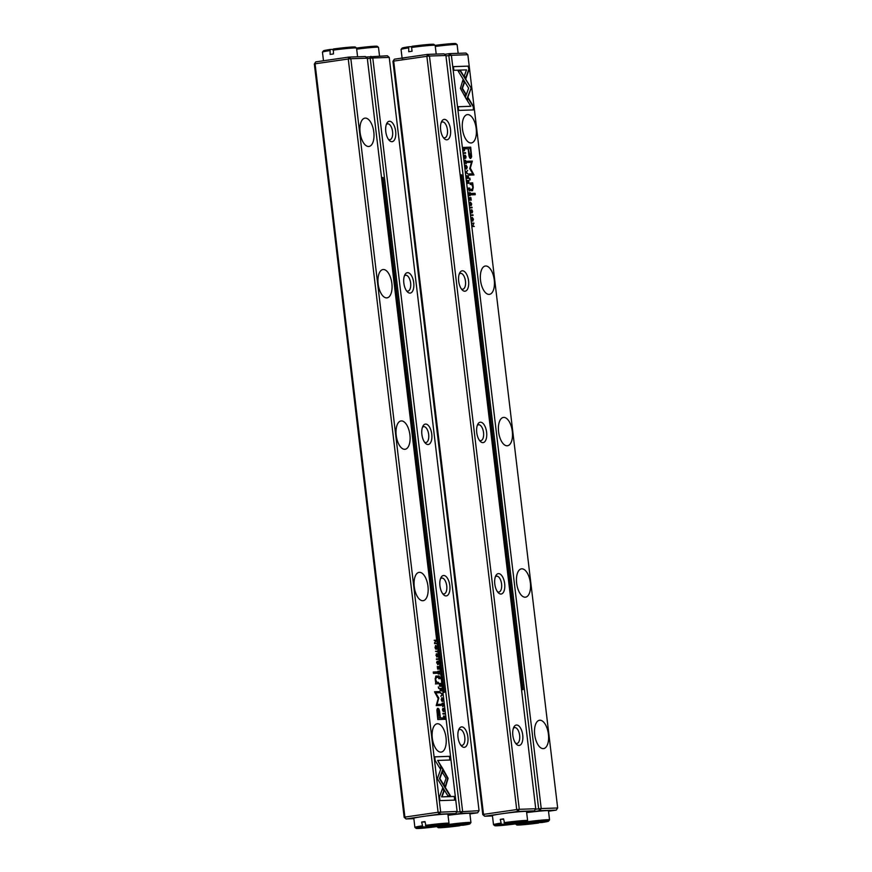 <?xml version="1.0" encoding="UTF-8"?>
<svg xmlns="http://www.w3.org/2000/svg" width="872" height="872" viewBox="0 0 872 872"><rect width="100%" height="100%" fill="white"/><g stroke="black" fill="none" stroke-linecap="round" stroke-linejoin="round"><path stroke-width="1.31" d="M526.579 811.985L534.296 810.873L517.848 811.44L484.647 816.236L483.513 814.372L516.704 809.576L426.877 56.309L393.686 61.105L483.513 814.372L482.772 814.59L392.945 61.323L394.384 59.187L427.574 54.38L444.022 53.824L445.908 55.47L429.46 56.037L519.276 809.303L535.735 808.736L445.908 55.47M444.349 119.377A10.3 4.916 -98.2 0 1 450.65 132.064A10.3 4.916 -98.2 0 1 444.164 138.539A10.3 4.916 -98.2 0 1 441.69 121.415A10.3 4.916 -98.2 0 1 444.349 119.377M498.512 573.613A10.3 4.916 -98.2 0 1 504.812 586.3A10.3 4.916 -98.2 0 1 498.326 592.775A10.3 4.916 -98.2 0 1 495.852 575.651A10.3 4.916 -98.2 0 1 498.512 573.613M516.573 725.014A10.3 4.916 -98.2 0 1 522.873 737.712A10.3 4.916 -98.2 0 1 516.388 744.187A10.3 4.916 -98.2 0 1 513.902 727.063A10.3 4.916 -98.2 0 1 516.573 725.014M480.461 422.201A10.3 4.916 -98.2 0 1 486.761 434.888A10.3 4.916 -98.2 0 1 480.276 441.363A10.3 4.916 -98.2 0 1 477.802 424.239A10.3 4.916 -98.2 0 1 480.461 422.201M462.411 270.789A10.3 4.916 -98.2 0 1 468.711 283.476A10.3 4.916 -98.2 0 1 462.225 289.951A10.3 4.916 -98.2 0 1 459.74 272.827A10.3 4.916 -98.2 0 1 462.411 270.789M482.772 814.59L484.647 816.236L492.473 815.974M443.292 137.493A8.011 3.826 81.8 0 0 444.731 137.82A8.011 3.826 81.8 0 0 447.391 129.547A8.011 3.826 81.8 0 0 442.627 121.938A8.011 3.826 81.8 0 0 442.431 121.949A8.011 3.826 81.8 0 0 441.156 122.669M461.353 288.894A8.011 3.826 81.8 0 0 462.781 289.232A8.011 3.826 81.8 0 0 465.441 280.958A8.011 3.826 81.8 0 0 460.689 273.35A8.011 3.826 81.8 0 0 460.481 273.361A8.011 3.826 81.8 0 0 459.206 274.081M479.404 440.305A8.011 3.826 81.8 0 0 480.832 440.633A8.011 3.826 81.8 0 0 483.502 432.37A8.011 3.826 81.8 0 0 478.739 424.762A8.011 3.826 81.8 0 0 478.543 424.773A8.011 3.826 81.8 0 0 477.267 425.492M497.465 591.717A8.011 3.826 81.8 0 0 498.893 592.044A8.011 3.826 81.8 0 0 501.553 583.782A8.011 3.826 81.8 0 0 496.789 576.163A8.011 3.826 81.8 0 0 496.593 576.185A8.011 3.826 81.8 0 0 495.318 576.904M515.515 743.129A8.011 3.826 81.8 0 0 516.943 743.456A8.011 3.826 81.8 0 0 519.614 735.183A8.011 3.826 81.8 0 0 514.851 727.575A8.011 3.826 81.8 0 0 514.654 727.597A8.011 3.826 81.8 0 0 513.368 728.316M429.46 56.037L427.574 54.38L426.877 56.309L429.46 56.037M534.296 810.873L535.735 808.736M392.945 61.323L394.384 59.187M519.276 809.303L516.704 809.576L517.848 811.44L519.276 809.303M466.051 172.58L468.09 174.106L466.302 172.285L467.643 170.422L466.051 172.58M466.891 99.975L471.153 88.061L460.645 70.915L458.116 71.003L468.624 88.148L465.332 97.37L466.891 99.975M458.149 71.046L460.231 70.981L471.153 88.05L466.64 99.561M468.558 66.098L453.429 66.621L453.865 70.305L466.498 69.88L464.318 75.951L465.899 78.513L469.005 69.825L468.144 66.152L469.005 69.825M460.405 88.377L464.994 96.716L465.942 94.056L462.433 88.312L464.525 82.393L462.956 79.821L460.405 88.377M465.31 160.197L464.754 161.974L465.463 163.5L464.972 161.963L465.572 160.786L466.466 161.92L466.335 163.467L466.673 161.963L465.397 160.186M465.397 162.879L464.558 162.029L465.572 160.786M469.583 190.935L469.746 188.058L467.904 188.112L469.627 190.924M463.751 153.33L465.604 153.276L465.539 152.709L463.686 152.764L463.751 153.33M469.038 197.672L469.365 200.342L469.332 198.227L469.954 198.206L470.411 200.179L470.172 198.195L470.738 198.173L471.207 200.233L470.891 197.606L469.038 197.672M467.272 167.075L466.008 165.179L465.376 167.141L466.553 169.037L467.272 167.075L466.106 165.778L465.583 167.13L466.487 168.427L467.076 167.075M470.172 195.611L470.302 192.701L468.46 192.756L469.441 194.009L468.809 195.753L469.637 194.848L470.204 195.611M470.651 210.13L471.403 212.975L471.937 210.392L472.243 212.801L472.559 211.373L471.85 209.792L471.305 212.387L471.098 210.381L470.651 211.395M472.352 211.329L471.763 212.288M473.343 106.199L468.188 97.784L467.239 100.444L470.815 106.286L458.203 106.722L458.65 110.417L473.79 109.894L473.343 106.199L473.365 109.905M467.643 114.592A14.312 6.823 -98.2 0 1 476.145 128.173A14.312 6.823 -98.2 0 1 471.381 142.943A14.312 6.823 -98.2 0 1 462.574 129.764A14.312 6.823 -98.2 0 1 467.283 114.624A14.312 6.823 -98.2 0 1 467.643 114.592M485.704 265.993A14.312 6.823 -98.2 0 1 494.206 279.585A14.312 6.823 -98.2 0 1 489.443 294.355A14.312 6.823 -98.2 0 1 480.636 281.166A14.312 6.823 -98.2 0 1 485.344 266.025A14.312 6.823 -98.2 0 1 485.704 265.993M503.754 417.405A14.312 6.823 -98.2 0 1 512.256 430.997A14.312 6.823 -98.2 0 1 507.493 445.766A14.312 6.823 -98.2 0 1 498.686 432.577A14.312 6.823 -98.2 0 1 503.395 417.437A14.312 6.823 -98.2 0 1 503.754 417.405M521.805 568.817A14.312 6.823 -98.2 0 1 530.307 582.409A14.312 6.823 -98.2 0 1 525.554 597.178A14.312 6.823 -98.2 0 1 516.747 583.989A14.312 6.823 -98.2 0 1 521.456 568.849A14.312 6.823 -98.2 0 1 521.805 568.817M539.866 720.228A14.312 6.823 -98.2 0 1 548.368 733.821A14.312 6.823 -98.2 0 1 543.605 748.59A14.312 6.823 -98.2 0 1 534.798 735.401A14.312 6.823 -98.2 0 1 539.506 720.261A14.312 6.823 -98.2 0 1 539.866 720.228M467.85 54.718L451.391 55.285L541.218 808.551L557.666 807.984L467.85 54.718L465.964 53.061L449.505 53.628L448.818 55.557L445.974 55.972M470.695 158.388L471.632 156.862L470.706 147.172L465.757 147.346L465.931 148.807L468.111 148.731L468.656 153.265C468.983 156.786 469.67 158.497 470.695 158.388L470.771 158.388M470.259 207.874L472.101 207.809L472.035 207.242L470.193 207.307L470.259 207.874M465.038 148.578L464.896 147.39L463.054 147.444L464.362 150.845L464.841 148.6M464.362 150.845L464.645 150.137L463.948 150.9M469.714 168.699L472.82 173.822L468.973 173.953L469.114 175.119L473.976 174.956L470.324 168.133L472.33 161.102L467.457 161.276L467.599 162.443L471.458 162.312L469.714 168.699M471.338 205.411L471.665 203.917L470.488 202.13L469.757 203.928L470.466 205.454L469.975 203.917L470.575 202.729L471.349 205.411M469.986 204.931L469.55 203.972L470.575 202.729M468.7 183.338L468.842 180.428L466.989 180.482L467.981 181.736L467.348 183.48L468.177 182.575L468.733 183.338M473.496 219.264L472.232 217.368L471.599 219.33L472.777 221.226L473.3 219.297M471.163 215.471L473.016 215.406L472.94 214.839L471.098 214.904L471.163 215.471M466.444 175.839L466.76 178.52L466.727 176.395L467.359 176.373L467.588 178.357L468.133 176.351L468.602 178.4L468.286 175.773L466.444 175.839M472.09 223.178L473.714 223.646L472.482 226.513L474.324 226.448L472.766 225.979L473.932 223.112L472.09 223.178M471.262 193.464L471.425 194.838L475.24 194.707L475.077 193.333L471.262 193.464M464.504 155.238L464.144 156.851L464.896 158.431L465.43 155.848L465.735 158.268L466.051 156.84L465.343 155.249L464.809 157.843L464.46 155.238M464.144 156.862L464.58 155.837M465.844 156.786L465.256 157.756M469.441 178.259L470.215 179.839L469.441 178.259M472.504 190.63L473.267 187.393L472.668 182.826L470.019 183.033L470.182 184.428L471.654 184.384L472.875 187.077L472.264 189.268L470.76 189.322L470.924 190.685L472.591 190.63M472.668 182.826L471.403 183.033L472.253 182.88L472.144 184.679M535.354 809.292L538.645 808.824L448.818 55.557L451.391 55.285L449.505 53.628L444.622 54.337M548.521 811.233L556.238 810.121L539.779 810.688L527.593 812.442L527.756 811.821M556.238 810.121L557.666 807.984M541.218 808.551L538.645 808.824L539.779 810.688L541.218 808.551M468.024 98.253L472.929 106.264M458.214 106.766L470.815 106.286M470.684 210.435L470.444 211.427L471.087 210.381M471.349 211.624L470.989 213.03M471.436 209.847L471.861 212.866M465.768 147.39L470.291 147.237L471.218 156.916L470.281 158.453M470.008 156.568L468.264 148.774L470.008 156.568L470.826 153.003L470.302 148.654L468.678 148.709M470.193 207.351L471.687 207.819M470.063 194.249L469.757 195.677M468.46 192.81L469.954 193.279M469.223 194.914L468.395 195.819M469.823 194.162L469.659 195.066L469.267 194.184M469.681 194.118L470.073 195.012L470.139 193.268L469.463 194.151M470.095 195.012L470.237 194.096M463.065 147.499L464.547 147.968M463.119 148.033L463.937 150.3M463.871 150.311L464.765 147.957L463.337 148.011M468.983 173.997L472.82 173.822M467.468 161.32L471.916 161.167L469.91 168.198L473.561 174.967M471.251 203.972L470.924 205.476M470.204 202.195L470.956 202.827M466.869 168.263L466.411 169.026M465.812 165.244L466.531 165.865M466.335 168.416L465.692 168.383M469.049 197.715L470.891 197.606M463.697 152.818L465.179 153.287M468.602 181.976L468.286 183.403M467 180.537L468.482 181.005M467.763 182.64L466.934 183.545M468.362 181.888L468.188 182.793L467.806 181.91M468.22 181.845L468.602 182.739L468.678 180.995L467.992 181.877M468.635 182.739L468.776 181.823M469.507 189.595L469.169 190.99M467.904 188.167L469.398 188.635M468.787 188.679L469.507 190.336L468.689 189.529M469.703 189.442L469.507 190.336L469.605 188.625L469.005 188.646M466.248 162.018L465.921 163.522M465.201 160.241L465.953 160.873M462.792 80.289L464.111 82.459L462.007 88.377L465.528 94.121L464.743 96.302M453.429 66.664L468.144 66.152M468.591 69.88L465.648 78.109M466.04 172.449L467.621 173.757M467.272 170.77L466.008 172.242M473.093 220.453L472.635 221.215M472.035 217.422L472.755 218.055M472.559 220.605L471.916 220.572M471.807 219.319L472.711 220.616L473.3 219.264L472.319 217.967L471.599 219.341M471.098 214.948L472.591 215.417M466.444 175.882L468.286 175.773M472.09 223.221L473.932 223.112M472.428 226.044L473.91 226.458M473.594 223.842L472.417 225.935M471.262 193.508L475.077 193.333M474.662 193.388L474.826 194.718M464.852 157.08L464.482 158.497M464.929 155.314L465.354 158.323M469.452 178.302L470.019 178.237M469.605 178.302L469.79 179.85M470.019 183.076L472.253 182.88M470.771 189.366L471.85 189.322M472.853 187.458L472.09 190.696M456.743 811.996L479.055 810.677L389.228 57.41L372.78 57.977L462.596 811.243L461.168 813.38L448.982 815.146L449.135 814.513M464.155 747.337A10.3 4.916 -98.2 0 1 461.539 746.061A10.3 4.916 -98.2 0 1 459.064 728.938A10.3 4.916 -98.2 0 1 467.261 733.81A10.3 4.916 -98.2 0 1 464.155 747.337M409.993 293.112A10.3 4.916 -98.2 0 1 407.377 291.837A10.3 4.916 -98.2 0 1 404.891 274.713A10.3 4.916 -98.2 0 1 413.099 279.585A10.3 4.916 -98.2 0 1 409.993 293.112M391.942 141.7A10.3 4.916 -98.2 0 1 389.315 140.425A10.3 4.916 -98.2 0 1 386.841 123.301A10.3 4.916 -98.2 0 1 395.038 128.173A10.3 4.916 -98.2 0 1 391.942 141.7M428.054 444.524A10.3 4.916 -98.2 0 1 425.427 443.249A10.3 4.916 -98.2 0 1 422.953 426.114A10.3 4.916 -98.2 0 1 431.15 430.986A10.3 4.916 -98.2 0 1 428.054 444.524M446.104 595.925A10.3 4.916 -98.2 0 1 443.488 594.66A10.3 4.916 -98.2 0 1 441.003 577.526A10.3 4.916 -98.2 0 1 449.211 582.398A10.3 4.916 -98.2 0 1 446.104 595.925M469.91 813.936L477.616 812.813L461.168 813.38L460.024 811.516L370.208 58.25L367.352 58.664M366 57.04L387.353 55.764L389.228 57.41M460.667 745.015A8.011 3.826 81.8 0 0 461.898 745.353A8.011 3.826 81.8 0 0 462.095 745.342A8.011 3.826 81.8 0 0 464.732 736.862A8.011 3.826 81.8 0 0 459.806 729.472A8.011 3.826 81.8 0 0 458.519 730.202M442.616 593.603A8.011 3.826 81.8 0 0 443.837 593.952A8.011 3.826 81.8 0 0 444.044 593.93A8.011 3.826 81.8 0 0 446.682 585.45A8.011 3.826 81.8 0 0 441.744 578.071A8.011 3.826 81.8 0 0 440.469 578.79M424.555 442.191A8.011 3.826 81.8 0 0 425.787 442.54A8.011 3.826 81.8 0 0 425.983 442.518A8.011 3.826 81.8 0 0 428.621 434.038A8.011 3.826 81.8 0 0 423.694 426.659A8.011 3.826 81.8 0 0 422.419 427.378M406.505 290.779A8.011 3.826 81.8 0 0 407.736 291.128A8.011 3.826 81.8 0 0 407.933 291.106A8.011 3.826 81.8 0 0 410.57 282.626A8.011 3.826 81.8 0 0 405.633 275.247A8.011 3.826 81.8 0 0 404.357 275.966M388.454 139.367A8.011 3.826 81.8 0 0 389.675 139.716A8.011 3.826 81.8 0 0 389.882 139.694A8.011 3.826 81.8 0 0 392.52 131.214A8.011 3.826 81.8 0 0 387.582 123.835A8.011 3.826 81.8 0 0 386.307 124.554M479.055 810.677L477.616 812.813M370.208 58.25L372.78 57.977L370.894 56.331L370.208 58.25M442.464 694.134L440.425 692.608L442.202 694.428L440.861 696.303L442.529 694.755L442.06 694.33M441.624 766.75L437.352 778.652L447.87 795.798L450.388 795.711L439.88 778.576L443.183 769.355L441.624 766.75M439.946 800.616L455.086 800.104L454.639 796.409L442.017 796.845L444.186 790.773L442.616 788.201L439.499 796.899L439.946 800.616M448.11 778.347L443.51 770.009L442.562 772.657L446.083 778.402L443.979 784.32L445.559 786.893L448.11 778.347M443.02 706.538L443.75 704.74L443.041 703.214L443.543 704.75L442.943 705.938L442.05 704.805L442.18 703.257L441.842 704.761L443.118 706.538M438.856 675.8L438.758 678.667L440.611 678.601L438.889 675.789M444.753 713.383L442.911 713.449L442.976 714.015L444.818 713.95L444.753 713.383L444.404 713.961M439.466 669.053L439.15 666.372L439.183 668.497L438.551 668.519L438.311 666.535L437.777 668.541L437.308 666.481L437.624 669.118L439.466 669.053M441.232 699.638L442.496 701.546L443.14 699.573L441.962 697.676L441.232 699.638M438.027 672.53L438.202 674.023L440.055 673.958L439.063 672.704L439.695 670.96L438.867 671.865L438.311 671.102L438.027 672.53M437.003 656.398L437.548 656.943L437.864 655.33L437.079 653.749L436.578 656.333L436.218 653.924L436.665 656.932L437.199 654.338L437.406 656.344L437.864 655.33M435.956 655.417L436.338 654.491M435.161 760.515L440.316 768.93L441.265 766.27L437.69 760.428L450.301 760.003L449.865 756.307L434.725 756.82L435.161 760.515M440.861 752.133A14.312 6.823 -98.2 0 1 432.359 738.54A14.312 6.823 -98.2 0 1 437.123 723.771A14.312 6.823 -98.2 0 1 445.93 736.96A14.312 6.823 -98.2 0 1 441.221 752.1A14.312 6.823 -98.2 0 1 440.861 752.133M422.811 600.721A14.312 6.823 -98.2 0 1 414.309 587.129A14.312 6.823 -98.2 0 1 419.072 572.359A14.312 6.823 -98.2 0 1 427.88 585.548A14.312 6.823 -98.2 0 1 423.171 600.688A14.312 6.823 -98.2 0 1 422.811 600.721M404.761 449.309A14.312 6.823 -98.2 0 1 396.259 435.717A14.312 6.823 -98.2 0 1 401.011 420.947A14.312 6.823 -98.2 0 1 409.818 434.136A14.312 6.823 -98.2 0 1 405.109 449.276A14.312 6.823 -98.2 0 1 404.761 449.309M386.699 297.897A14.312 6.823 -98.2 0 1 378.197 284.316A14.312 6.823 -98.2 0 1 382.961 269.546A14.312 6.823 -98.2 0 1 391.768 282.724A14.312 6.823 -98.2 0 1 387.059 297.864A14.312 6.823 -98.2 0 1 386.699 297.897M368.649 146.485A14.312 6.823 -98.2 0 1 360.147 132.904A14.312 6.823 -98.2 0 1 364.91 118.134A14.312 6.823 -98.2 0 1 373.717 131.312A14.312 6.823 -98.2 0 1 369.009 146.452A14.312 6.823 -98.2 0 1 368.649 146.485M447.968 814.688L455.685 813.565L439.226 814.132L438.093 812.268L348.266 59.002L315.075 63.809L404.902 817.075L438.093 812.268L457.113 811.44L367.297 58.173L350.838 58.729L440.665 811.996L439.226 814.132L406.036 818.939L413.851 818.666M437.668 708.347L436.872 709.863L437.798 719.542L442.747 719.367L442.573 717.907L440.393 717.983L439.859 713.46C439.521 709.928 438.834 708.217 437.809 708.326L437.733 708.337M438.256 658.851L436.403 658.905L436.469 659.472L438.322 659.417L438.256 658.851L437.897 659.428M443.467 718.147L443.608 719.335L445.461 719.269L444.153 715.868L443.467 718.147M444.012 715.89L443.445 716.631M438.801 698.014L435.684 692.891L439.543 692.76L439.401 691.594L434.529 691.769L438.18 698.581L436.185 705.612L441.047 705.448L440.905 704.282L437.046 704.413L438.801 698.014L436.632 704.467L440.491 704.336L440.633 705.459M438.017 664.595L438.758 662.796L438.038 661.259L438.54 662.796L437.94 663.984L437.166 661.303L436.839 662.807L438.115 664.584M439.488 684.803L439.673 686.297L441.515 686.231L440.611 685.697L441.156 683.234L440.338 684.139L439.771 683.376L439.488 684.803M435.008 647.46L436.273 649.357L436.916 647.395L435.738 645.487L435.008 647.46L436.185 648.746L436.709 647.406L435.804 646.098L435.215 647.449M437.341 651.253L435.499 651.319L437.417 651.82L437.341 651.253L436.992 651.831M442.071 690.886L441.755 688.204L441.788 690.319L441.156 690.341L440.916 688.368L440.371 690.373L439.913 688.313L440.229 690.94L442.071 690.886M436.425 643.536L434.801 643.067L436.033 640.212L434.18 640.277L435.749 640.735L434.583 643.601L436.425 643.536M437.254 673.26L437.09 671.887L433.264 672.018L433.428 673.391L437.254 673.26M443.99 711.487L444.36 709.863L443.608 708.282L443.074 710.865L442.769 708.456L442.453 709.884L443.161 711.465L443.706 708.871L444.055 711.476M444.153 709.884L443.51 710.942M442.464 709.961L442.834 709.023M439.063 688.466L438.3 686.885L439.063 688.466M435.837 676.105L435.237 679.321L435.847 683.899L438.496 683.692L438.333 682.286L436.861 682.34L435.64 679.637L436.251 677.457L437.744 677.402L437.581 676.029L435.924 676.094M435.847 683.899L436.687 683.746M404.15 817.282L404.902 817.075L406.036 818.939L404.15 817.282L314.334 64.016L315.762 61.879L348.953 57.083L365.412 56.517L367.297 58.173M315.762 61.879L314.334 64.016M457.113 811.44L455.685 813.565M348.266 59.002L350.838 58.729L348.953 57.083L348.266 59.002M437.69 760.428L440.851 766.335L440.066 768.526M434.736 756.874L449.451 756.362L449.887 760.013M436.698 653.804L437.45 655.384L437.09 657.008M436.589 655.57L436.567 656.518M437.395 708.38C438.42 708.282 439.107 709.993 439.444 713.514L439.978 718.048L442.159 717.972L442.333 719.389M437.788 718.125L439.826 718.005L437.788 718.125L437.275 713.776L437.94 710.233M439.826 718.005L439.314 713.656L437.668 710.266M438.082 710.211L438.202 718.059M436.414 658.96L437.831 658.905M439.15 673.424L439.63 673.969M439.303 671.168L438.649 672.77M439.771 671.571L439.15 671.843M437.929 671.168L438.453 671.92M438.147 673.478L438.921 673.424L438.147 673.5M437.864 672.683L438.387 671.713L437.864 672.683M438.921 673.424L438.442 671.713L438.376 673.446M438.442 671.713L438.038 672.65M444.971 718.735L445.036 719.28M443.739 715.934L444.535 716.555M445.167 718.713L443.543 718.811L445.167 718.713L444.088 716.49M444.219 716.468L443.75 718.757M435.684 692.891L438.387 698.08M434.539 691.812L438.987 691.659L439.117 692.782M437.624 661.325L438.333 662.851L437.602 664.649M436.818 661.87L436.632 662.916M441.679 697.742L442.409 698.396M442.725 700.772L442.278 701.535M442.191 700.924L441.57 700.903M442.922 699.595L442.028 698.287L441.439 699.638L442.409 700.935L443.14 699.573M438.987 668.519L439.052 669.064M438.551 668.519L439.183 668.497M437.559 668.595L438.333 668.519M442.911 713.492L444.339 713.449M440.197 685.73L441.101 686.242M440.763 683.441L440.12 685.043M441.232 683.844L440.611 684.117M439.39 683.441L439.924 684.204M440.393 685.708L439.608 685.774L440.393 685.708L439.902 683.986L439.837 685.719M439.325 684.956L439.859 683.986L439.325 684.956M439.902 683.986L439.51 684.923M439.314 678.1L440.186 678.612M438.703 675.898L438.91 678.089L439.499 678.067L439.008 676.389L438.594 677.304M439.499 678.067L438.703 678.144M438.976 676.389L438.398 677.337L438.954 676.389M442.627 703.279L443.336 704.805L442.605 706.603M441.821 703.824L441.624 704.859M443.347 770.467L447.696 778.402L445.309 786.49M442.453 788.669L443.772 790.828L441.603 796.899L454.225 796.463L454.661 800.115M441.45 767.218L443.183 769.355M442.769 769.409L439.466 778.631L449.952 795.722M440.469 693.022L442.039 694.188M442.115 694.821L440.829 696.009M435.455 645.553L436.185 646.207M436.501 648.583L436.055 649.346M435.967 648.746L435.346 648.714M435.51 651.362L436.927 651.308M441.581 690.352L441.646 690.897M441.156 690.341L441.788 690.319M440.371 690.373L440.938 690.352M434.801 643.067L436 643.547M435.684 640.844L434.496 642.937M434.191 640.321L435.673 640.735M433.275 672.061L436.676 671.941L436.828 673.271M443.194 708.337L443.946 709.928L443.597 711.541M443.096 710.102L443.063 711.051M438.3 686.929L438.649 688.477M436.273 683.812L435.433 683.953L436.273 683.812M435.946 682.1L437.918 682.351L438.071 683.703M435.76 677.522L435.161 678.525M435.749 676.138L437.166 676.083L437.33 677.413M523.058 689.632L461.67 174.836L460.754 174.869L522.143 689.665L523.058 689.632L521.554 689.85M522.143 689.665L521.543 689.752M460.154 174.956L460.754 174.869M444.437 692.324L383.048 177.539L382.143 177.561L443.521 692.357L444.437 692.324L442.943 692.542M381.544 177.648L382.143 177.561M443.521 692.357L442.932 692.444M333.268 49.366L330.085 49.475L330.117 54.424A17.168 0.785 -6.8 0 1 333.442 53.944L333.398 48.996A16.023 0.741 -6.8 0 1 355.264 47.044L356.528 48.047A17.168 0.785 173.2 0 0 356.528 48.047A17.168 0.785 173.2 0 0 332.984 50.151M329.671 50.631A17.168 0.785 173.2 0 0 322.466 52.113L323.468 50.838A16.023 0.741 -6.8 0 1 330.085 49.475M322.466 52.113A17.168 0.785 173.2 0 0 322.455 52.146L323.479 60.768M412.02 46.303A16.023 0.741 -6.8 0 1 433.875 44.352L435.15 45.355A17.168 0.785 173.2 0 0 411.606 47.459L412.02 46.303M408.281 47.938A17.168 0.785 173.2 0 0 401.076 49.41L402.079 48.145A16.023 0.741 -6.8 0 1 408.696 46.783L408.739 51.721A17.168 0.785 -6.8 0 1 410.341 51.481A17.168 0.785 -6.8 0 1 412.053 51.241L411.606 47.459M402.145 58.533A17.168 0.785 -6.8 0 1 410.974 56.789M401.076 49.41A17.168 0.785 173.2 0 0 401.066 49.453L402.09 58.064M458.149 53.334L457.113 44.636A17.168 0.785 173.2 0 0 457.092 44.603L455.816 43.6A16.023 0.741 -6.8 0 0 435.172 45.388A17.168 0.785 173.2 0 0 435.15 45.355M408.696 46.783L411.889 46.674M457.092 44.603A17.168 0.785 173.2 0 0 435.302 46.467M357.596 56.789L356.55 48.08A16.023 0.741 -6.8 0 1 377.205 46.292L378.47 47.295A17.168 0.785 173.2 0 0 356.681 49.159M379.527 56.026L378.492 47.328A17.168 0.785 173.2 0 0 378.47 47.295M448.055 825.74A16.023 0.741 173.2 0 1 469.921 823.855A16.023 0.741 173.2 0 1 463.305 825.217L448.055 825.74L447.369 824.618M448.045 824.531A17.168 0.785 -6.8 0 1 470.935 822.547L469.855 813.467A17.168 0.785 173.2 0 0 448.045 815.298M438.126 827.648A16.023 0.741 173.2 0 0 459.98 825.697L444.731 826.22A16.023 0.741 173.2 0 0 438.126 827.648L436.85 826.645A17.168 0.785 -6.8 0 1 436.828 826.612L436.828 826.612M470.935 822.547A17.168 0.785 -6.8 0 1 470.924 822.59L469.921 823.855M444.044 825.108L444.731 826.22M459.98 825.697L460.394 824.541M426.114 826.493L441.363 825.969A16.023 0.741 173.2 0 0 447.979 824.607A16.023 0.741 173.2 0 0 426.114 826.493L424.98 821.588A17.168 0.785 173.2 0 0 423.269 821.827A17.168 0.785 173.2 0 0 421.656 822.067L422.789 826.972L438.038 826.449L438.463 825.293M422.789 826.972A16.023 0.741 173.2 0 0 416.184 828.4A16.023 0.741 173.2 0 0 438.038 826.449M425.427 825.381A17.168 0.785 -6.8 0 1 448.993 823.299L447.914 814.219A17.168 0.785 173.2 0 0 422.637 816.53A17.168 0.785 173.2 0 0 413.808 818.285L414.887 827.365A17.168 0.785 -6.8 0 1 422.103 825.86M448.993 823.299A17.168 0.785 -6.8 0 1 448.982 823.342L447.979 824.607M416.184 828.4L414.909 827.397A17.168 0.785 -6.8 0 1 414.887 827.365M421.656 822.067L425.013 821.958M504.725 823.8A16.023 0.741 173.2 0 1 526.59 821.914A16.023 0.741 173.2 0 1 519.974 823.277L504.725 823.8L503.591 818.895A17.168 0.785 173.2 0 0 500.266 819.375L501.411 824.28A16.023 0.741 173.2 0 0 494.795 825.708A16.023 0.741 173.2 0 0 516.66 823.757L501.411 824.28M504.038 822.678A17.168 0.785 -6.8 0 1 527.615 820.607L526.525 811.516A17.168 0.785 173.2 0 0 509.379 812.769A17.168 0.785 173.2 0 0 492.418 815.582L493.508 824.672A17.168 0.785 -6.8 0 1 500.724 823.157M494.795 825.708L493.53 824.705A17.168 0.785 -6.8 0 1 493.508 824.672M527.615 820.607A17.168 0.785 -6.8 0 1 527.593 820.639L526.59 821.914M516.66 823.757L517.074 822.601M503.635 819.255L500.266 819.375M522.666 822.405L523.353 823.528L538.602 823.005L539.016 821.849M523.353 823.528A16.023 0.741 173.2 0 0 516.736 824.956A16.023 0.741 173.2 0 0 538.602 823.005M526.655 821.838A17.168 0.785 -6.8 0 1 549.545 819.854L548.466 810.764A17.168 0.785 173.2 0 0 526.655 812.606M549.545 819.854A17.168 0.785 -6.8 0 1 549.534 819.887L548.532 821.162A16.023 0.741 173.2 0 0 526.666 823.048L541.915 822.525A16.023 0.741 173.2 0 0 548.532 821.162M515.472 823.953A17.168 0.785 -6.8 0 1 515.45 823.92L516.736 824.956M526.666 823.048L525.98 821.925M435.172 45.388L436.207 54.086"/></g></svg>
